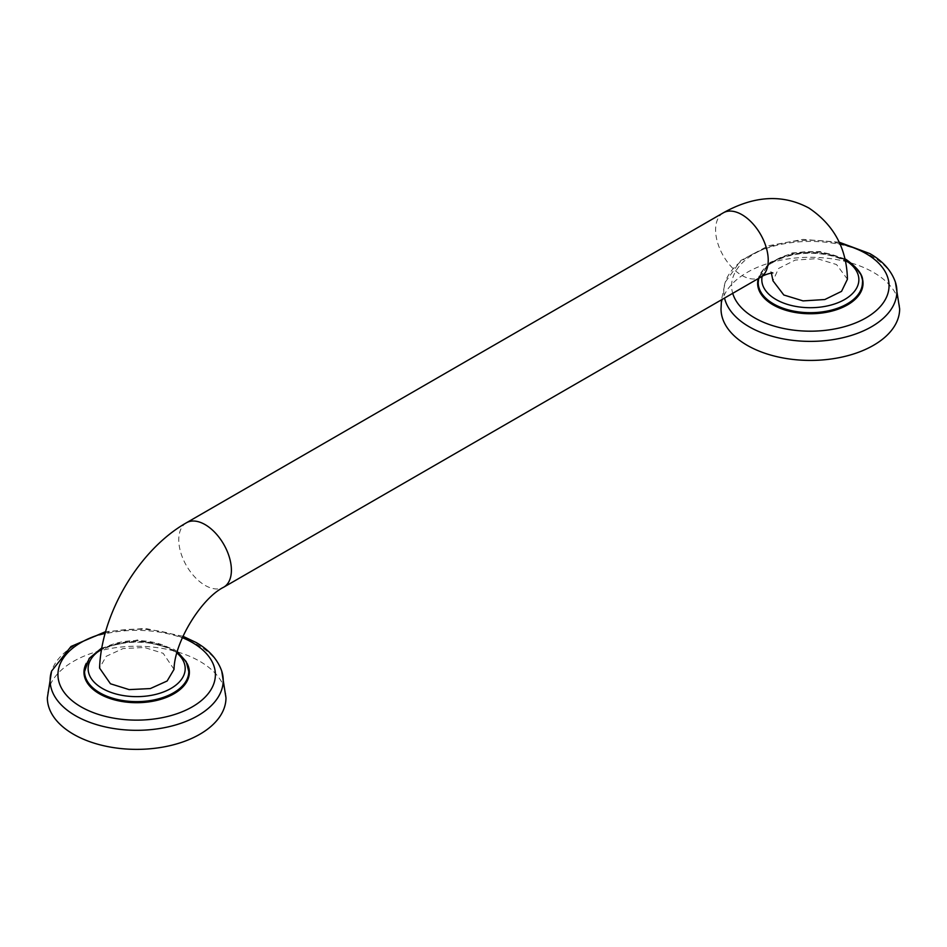 <?xml version="1.0" encoding="UTF-8"?>
<svg xmlns="http://www.w3.org/2000/svg" width="947" height="947" viewBox="0 0 947 947"><rect width="100%" height="100%" fill="white"/><g stroke="black" fill="none" stroke-linecap="round" stroke-linejoin="round"><path stroke-width="0.71" stroke-dasharray="4.74 3.55" d="M84.567 671.908A52.097 30.079 180 0 1 117.026 644.422A52.097 30.079 180 0 1 173.502 651.003A52.097 30.079 180 0 1 188.761 671.908M186.985 663.231A52.701 30.422 0 0 0 173.928 650.767A52.701 30.422 0 0 0 86.355 663.231M225.978 697.797A89.314 51.564 180 0 0 199.817 661.337A89.314 51.564 0 0 0 102.489 650.163A89.314 51.564 0 0 0 47.35 697.797M174.035 669.351L163.192 653.312L144.382 647.476L123.003 648.588L106.206 656.307L99.565 668.073M847.435 279.211L836.556 264.556L817.083 258.626L795.208 260.094L778.552 268.463L772.977 280.809M758.239 282.975A52.097 30.079 180 0 1 790.686 255.477A52.097 30.079 180 0 1 847.174 262.07A52.097 30.079 180 0 1 862.433 282.975M860.645 274.299A52.701 30.422 0 0 0 847.601 261.822A52.701 30.422 0 0 0 794.059 254.4A52.701 30.422 0 0 0 758.287 278.572M899.65 308.864A89.314 51.564 180 0 0 873.489 272.405A89.314 51.564 0 0 0 776.149 261.218A89.314 51.564 0 0 0 721.022 308.864M188.773 671.541A52.097 30.079 0 0 0 173.502 650.281A52.097 30.079 0 0 0 116.73 643.759A52.097 30.079 0 0 0 84.567 671.541M182.38 637.674A78.719 45.456 0 0 0 105.235 632.998M221.728 671.08A86.556 49.978 0 0 0 197.876 645.002A86.556 49.978 0 0 0 111.13 632.584A86.556 49.978 0 0 0 51.6 671.08M176.935 652.992A48.534 28.019 0 0 0 170.981 648.813A48.534 28.019 0 0 0 101.589 649.263M186.476 522.756A37.217 21.485 -120 0 0 180.77 552.575A37.217 21.485 -120 0 0 205.085 585.376A37.217 21.485 -120 0 0 223.693 587.211M723.307 212.826A37.217 21.485 -120 0 0 717.601 242.645A37.217 21.485 -120 0 0 741.915 275.435A37.217 21.485 -120 0 0 760.524 277.282M844.984 260.082A48.534 28.019 0 0 0 844.653 259.88A48.534 28.019 0 0 0 794.45 253.216A48.534 28.019 0 0 0 762.146 276.382M862.433 282.608A52.097 30.079 0 0 0 847.174 261.336A52.097 30.079 0 0 0 790.39 254.814A52.097 30.079 0 0 0 758.227 282.608M839.729 243.568A78.719 45.456 0 0 0 760.95 250.339A78.719 45.456 0 0 0 732.718 293.333M895.4 282.147A86.556 49.978 0 0 0 871.536 256.069A86.556 49.978 0 0 0 784.791 243.651A86.556 49.978 0 0 0 725.272 282.147A86.556 49.978 0 0 0 724.538 298.056M182.984 636.289L145.199 628.406L105.626 631.637M177.314 651.643L172.768 648.636L137.528 639.959L101.826 647.937M772.859 272.961L770.692 271.706L771.379 273.032M844.688 258.732L819.901 251.547L792.461 252.896L769.97 262.485L758.701 278.335M839.125 242.195L803.139 239.402L768.419 245.77L740.85 260.472L725.272 282.147L721.496 299.808"/><path stroke-width="1.42" d="M188.761 671.908A52.097 30.079 180 0 1 188.773 672.275A52.097 30.079 180 0 1 156.61 700.07A52.097 30.079 180 0 1 99.826 693.547A52.097 30.079 180 0 1 84.567 672.275A52.097 30.079 180 0 1 84.567 671.908M86.355 663.231A52.701 30.422 0 0 0 99.399 693.784A52.701 30.422 0 0 0 163.926 698.318A52.701 30.422 0 0 0 186.985 663.231M105.626 631.637L71.001 646.481L51.6 671.08L47.35 697.797A89.314 51.564 0 0 0 73.511 734.268A89.314 51.564 180 0 0 170.851 745.443A89.314 51.564 180 0 0 225.978 697.797L221.728 671.08C217.597 659.432 209.074 649.902 196.147 642.516L182.984 636.289M110.444 683.77L129.135 689.605L150.324 688.576L167.134 681L174.035 669.351C174.366 642.03 201.51 598.161 223.693 587.211A37.217 21.485 -120 0 0 229.399 557.392A37.217 21.485 -120 0 0 205.085 524.602A37.217 21.485 -120 0 0 186.476 522.756C139.292 549.568 101.471 613.159 99.565 668.073L110.444 683.77M771.379 273.032L772.977 280.809L783.808 295.002L803.068 300.897L824.825 299.536L841.54 291.356L847.435 279.211C846.736 248.528 833.893 224.806 808.904 208.032C782.731 193.981 754.191 195.579 723.307 212.826L186.476 522.756M862.433 282.975A52.097 30.079 180 0 1 862.433 283.342A52.097 30.079 180 0 1 830.27 311.125A52.097 30.079 180 0 1 773.498 304.603A52.097 30.079 180 0 1 758.227 283.342A52.097 30.079 180 0 1 758.239 282.975M758.287 278.572A52.701 30.422 0 0 0 773.072 304.851A52.701 30.422 0 0 0 837.586 309.373A52.701 30.422 0 0 0 860.645 274.299M721.496 299.808L721.022 308.864A89.314 51.564 0 0 0 747.183 345.324A89.314 51.564 180 0 0 844.511 356.498A89.314 51.564 180 0 0 899.65 308.864L895.4 282.147C891.269 270.487 882.734 260.97 869.808 253.583L839.125 242.195M101.826 647.937L89.219 658.343L84.567 671.541A52.097 30.079 0 0 0 99.826 692.813A52.097 30.079 0 0 0 156.61 699.336A52.097 30.079 0 0 0 188.773 671.541L188.773 672.275M105.235 632.998A78.719 45.456 0 0 0 81.004 706.817A78.719 45.456 0 0 0 192.336 706.817A78.719 45.456 0 0 0 192.336 642.539A78.719 45.456 0 0 0 182.38 637.674M51.6 671.08A86.556 49.978 0 0 0 75.464 715.683A86.556 49.978 0 0 0 177.089 724.526A86.556 49.978 0 0 0 221.728 671.08M101.589 649.263A48.534 28.019 0 0 0 102.347 688.445A48.534 28.019 0 0 0 167.512 690.256A48.534 28.019 0 0 0 176.935 652.992M772.859 272.961C772.35 272.44 763.436 274.95 760.524 277.282A37.217 21.485 -120 0 0 766.23 247.463A37.217 21.485 -120 0 0 741.915 214.661A37.217 21.485 -120 0 0 723.307 212.826M762.146 276.382A48.534 28.019 0 0 0 776.019 299.501A48.534 28.019 0 0 0 844.475 299.607A48.534 28.019 0 0 0 844.984 260.082M758.701 278.335L758.227 282.608A52.097 30.079 0 0 0 773.498 303.88A52.097 30.079 0 0 0 830.27 310.403A52.097 30.079 0 0 0 862.433 282.608C863.901 276.216 858.562 268.581 846.44 259.703L844.688 258.732M732.718 293.333A78.719 45.456 0 0 0 754.664 317.872A78.719 45.456 0 0 0 865.996 317.872A78.719 45.456 0 0 0 865.996 253.595A78.719 45.456 0 0 0 839.729 243.568M724.538 298.056A86.556 49.978 0 0 0 749.124 326.739A86.556 49.978 0 0 0 850.761 335.593A86.556 49.978 0 0 0 895.4 282.147M84.567 671.541L84.567 672.275M188.773 671.541L186.228 661.669L177.314 651.643M758.227 282.608L758.227 283.342M862.433 282.608L862.433 283.342M760.524 277.282L223.693 587.211"/></g></svg>
